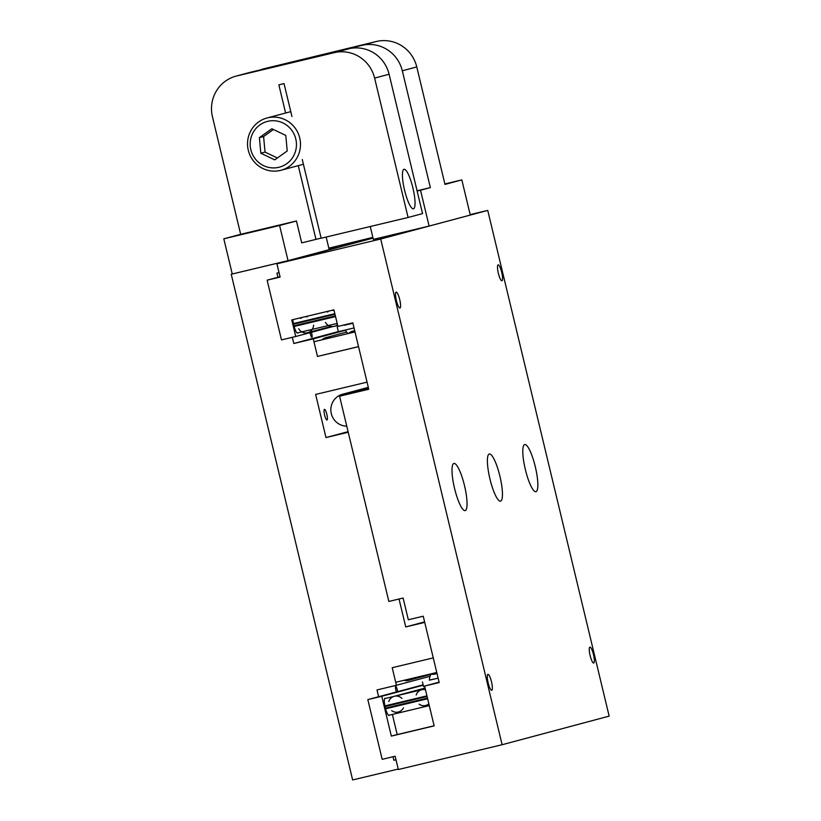 <?xml version="1.0" encoding="UTF-8"?>
<svg xmlns="http://www.w3.org/2000/svg" width="821" height="821" viewBox="0 0 821 821"><rect width="100%" height="100%" fill="white"/><g stroke="black" fill="none" stroke-linecap="round" stroke-linejoin="round"><path stroke-width="1.23" d="M465.189 510.59A24.23 5.162 -103.4 0 1 465.158 510.6A24.23 5.162 -103.4 0 1 454.526 488.3A24.23 5.162 -103.4 0 1 453.869 463.475A24.23 5.162 -103.4 0 1 453.9 463.465A24.23 5.162 -103.4 0 1 464.532 485.765A24.23 5.162 -103.4 0 1 465.189 510.59M500.584 501.128A24.23 5.162 -103.4 0 1 500.553 501.138A24.23 5.162 -103.4 0 1 489.921 478.838A24.23 5.162 -103.4 0 1 489.275 454.013A24.23 5.162 -103.4 0 1 489.295 454.003A24.23 5.162 -103.4 0 1 499.927 476.303A24.23 5.162 -103.4 0 1 500.584 501.128M389.411 715.132A8.795 1.878 -103.4 0 1 389.062 715.44A8.795 1.878 -103.4 0 1 385.203 707.363A8.795 1.878 -103.4 0 1 384.977 698.322A8.795 1.878 -103.4 0 1 385.429 698.445M297.961 332.792A8.795 1.878 -103.4 0 1 297.613 333.1A8.795 1.878 -103.4 0 1 293.754 325.024A8.795 1.878 -103.4 0 1 292.871 319.646M488.136 682.785A8.189 1.745 -103.4 0 1 487.92 674.369A8.189 1.745 -103.4 0 1 491.512 681.882A8.189 1.745 -103.4 0 1 491.728 690.297A8.189 1.745 -103.4 0 1 488.136 682.785M590.114 655.527A8.189 1.745 -103.4 0 1 589.899 647.112A8.189 1.745 -103.4 0 1 593.491 654.624A8.189 1.745 -103.4 0 1 593.706 663.04A8.189 1.745 -103.4 0 1 590.114 655.527M396.369 300.517A8.189 1.745 -103.4 0 1 396.143 292.102A8.189 1.745 -103.4 0 1 399.735 299.624A8.189 1.745 -103.4 0 1 399.95 308.039A8.189 1.745 -103.4 0 1 396.369 300.517M498.347 273.26A8.189 1.745 -103.4 0 1 498.121 264.844A8.189 1.745 -103.4 0 1 501.713 272.356A8.189 1.745 -103.4 0 1 501.929 280.772A8.189 1.745 -103.4 0 1 498.347 273.26M375.71 239.64L387.368 236.787L375.71 239.64M535.98 491.666A24.23 5.162 -103.4 0 1 535.949 491.676A24.23 5.162 -103.4 0 1 525.317 469.376A24.23 5.162 -103.4 0 1 524.67 444.551A24.23 5.162 -103.4 0 1 524.691 444.541A24.23 5.162 -103.4 0 1 535.323 466.841A24.23 5.162 -103.4 0 1 535.98 491.666M276.923 263.808L380.708 239.024L502.113 744.729L398.329 769.513L395.147 756.233L382.175 759.333L367.829 699.605L381.775 696.28L391.34 736.098L434.145 725.877L424.59 686.058L439.184 682.569L423.246 616.202L408.335 619.763L403.111 598.037L388.846 601.444L339.576 396.204L368.762 389.236L352.825 322.869L337.903 326.43L333.921 309.845L291.763 319.913L295.745 336.497L281.48 339.904L267.133 280.177L280.115 277.077L276.923 263.808L373.032 238.121M470.166 214.609L487.736 210.412L380.708 239.024M487.736 210.412L609.151 716.117L502.113 744.729M423.133 684.827L367.829 699.605M423.226 685.196L381.775 696.28M397.19 734.528L391.34 736.098M439.091 682.179L424.59 686.058M368.567 388.456L339.576 396.204M333.039 326.532L295.745 336.497M280.023 276.728L267.133 280.177M434.124 725.764L397.2 734.579L392.366 714.424M313.571 325.147A8.118 7.933 75 0 1 298.69 328.698M300.681 318.415A8.118 7.933 75 0 1 302.446 317.358M305.073 316.732A8.118 7.933 75 0 1 307.126 316.885M337.493 324.695A8.118 7.933 75 0 1 325.414 322.314M327.405 312.042A8.118 7.933 75 0 1 329.17 310.974M331.797 310.348A8.118 7.933 75 0 1 333.849 310.502M322.027 339.802A8.118 7.933 75 0 1 330.206 337.852M348.751 333.418A8.118 7.933 75 0 1 354.785 331.048M411.793 678.444A8.118 7.933 75 0 1 403.953 680.311M398.247 712.043A8.118 7.933 75 0 1 391.699 710.668M388.795 701.555A8.118 7.933 75 0 1 401.921 698.425M403.46 707.856A8.118 7.933 75 0 1 398.452 711.992M436.946 673.261A8.118 7.933 75 0 1 430.676 673.928M425.617 705.506A8.118 7.933 75 0 1 419.069 704.131M416.165 695.018A8.118 7.933 75 0 1 425.473 689.722M428.86 703.864A8.118 7.933 75 0 1 425.822 705.455M346.76 426.161A16.246 15.876 75 0 1 342.962 394.142A16.246 15.876 75 0 1 348.453 393.834M311.375 332.32A3.417 0.729 -103.4 0 1 311.795 333.757A3.417 0.729 -103.4 0 1 311.888 337.267A3.417 0.729 -103.4 0 1 310.389 334.126A3.417 0.729 -103.4 0 1 310.112 332.659M396.471 691.949A3.417 0.729 -103.4 0 1 395.794 689.845A3.417 0.729 -103.4 0 1 395.701 686.346A3.417 0.729 -103.4 0 1 397.2 689.476A3.417 0.729 -103.4 0 1 397.549 691.662M329.026 248.948L336.241 247.162L328.995 248.845M356.047 241.6L367.705 238.747L356.047 241.6M326.85 414.389A5.46 1.16 76.6 0 0 324.459 409.371A5.46 1.16 76.6 0 0 324.603 414.985A5.46 1.16 76.6 0 0 326.994 419.993A5.46 1.16 76.6 0 0 326.85 414.389M433.262 657.898L392.212 667.699L396.44 685.289L376.983 689.938L378.604 696.731M287.719 260.739L287.052 261.099M372.991 237.946L329.19 249.656M279.048 272.654L276.923 273.157L277.909 277.303M292.317 337.318L293.805 343.506L313.263 338.857L317.491 356.447L358.531 346.647M338.334 331.602L293.805 343.506M345.456 330.258L313.263 338.857M318.989 356.047L317.491 356.447M358.531 346.606L323.792 354.908M367.059 382.155L315.633 394.429L325.988 437.572L348.227 432.257M348.083 431.661L325.988 437.572M399.037 599.002L405.748 626.926L424.734 622.39M424.611 621.887L405.748 626.926M430.05 676.299L396.44 685.289M393.013 756.746L393.864 760.277L395.999 759.774M395.979 759.712L393.864 760.277M398.226 769.061L352.64 779.95L231.235 274.245L287.011 260.924M372.857 237.372L328.831 248.158M232.261 273.978L288.038 260.657L279.592 225.488L223.815 238.808L232.261 273.978L231.235 274.245M444.879 183.986L451.858 182.395L444.92 184.15M417.109 190.954L420.373 190.103L417.078 190.831M260.473 69.877A34.123 33.343 75 0 1 263.736 68.81L375.495 41.707A34.123 33.343 75 0 1 376.377 41.491A34.123 33.343 75 0 1 416.77 66.922L444.982 184.407L461.833 179.902L470.279 215.071L429.126 226.073L420.516 190.236L430.348 187.609L417.068 190.78M263.736 68.81L361.035 45.576A34.123 33.343 75 0 1 361.066 45.566L375.525 41.707A34.123 33.343 75 0 1 375.525 41.707L361.096 45.566A34.123 33.343 75 0 1 361.907 45.36A34.123 33.343 75 0 1 402.311 70.791L430.348 187.609M370.25 226.514L373.339 239.393L429.126 226.073M444.869 183.955L461.833 179.902M420.516 190.236L417.13 191.047M314.361 209.909A9.236 1.97 76.6 0 0 314.73 211.561A9.236 1.97 76.6 0 0 315.151 213.193M412.912 187.937A20.309 4.321 76.6 0 0 404.014 169.3A20.309 4.321 76.6 0 0 404.558 190.174A20.309 4.321 76.6 0 0 413.456 208.811A20.309 4.321 76.6 0 0 412.912 187.937M249.492 232.661L273.609 226.75L249.492 232.661M302.272 159.52L321.165 238.234L408.088 217.483L374.622 78.098A34.123 33.343 -105 0 0 335.101 52.462L237.813 75.696A34.123 33.343 -105 0 0 236.93 75.891A34.123 33.343 -105 0 0 236.079 76.107A34.123 33.343 -105 0 0 212.465 116.818L240.666 234.303L296.453 220.982L301.707 242.883L321.134 238.1M408.088 217.483L422.548 213.614L389.092 74.229A34.123 33.343 -105 0 0 349.572 48.593L252.283 71.827A34.123 33.343 -105 0 0 251.4 72.032A34.123 33.343 -105 0 0 250.549 72.238L236.079 76.107M285.616 113.011L278.853 84.84L284.045 83.609L291.948 116.531M298.259 165.657L315.982 239.475M335.101 52.462L349.572 48.593M237.813 75.696L252.283 71.827M223.815 238.808L240.666 234.303M288.038 260.657L329.2 249.656L326.163 237.043M279.592 225.488L296.453 220.982M292.163 130.847A23.645 23.111 -105 0 0 259.888 124.915A23.645 23.111 -105 0 0 254.448 157.776A23.645 23.111 -105 0 0 286.714 163.718A23.645 23.111 -105 0 0 292.163 130.847M252.427 159.531A27.062 26.436 75 0 1 267.02 117.978A27.062 26.436 75 0 1 295.591 128.723A27.062 26.436 75 0 1 280.998 170.265A27.062 26.436 75 0 1 252.427 159.531M285.78 135.414L271.854 128.743L259.385 137.651L260.832 153.219L274.748 159.879L287.227 150.972L285.78 135.414M273.434 129.502L263.592 136.522L265.039 152.09L277.385 158.001M265.039 152.09L260.832 153.219M263.592 136.522L259.385 137.651M344.184 325.178L352.927 323.289L344.184 325.29M354.046 327.938L338.355 331.684L337.236 327.035M438.127 678.167L429.383 680.178A10.837 10.837 0 0 1 431.179 674.072M429.383 680.075L438.127 678.187M424.652 686.315L423.554 686.572L422.435 681.933M293.949 325.804L335.379 315.911M293.569 324.192L334.999 314.299M293.436 323.566L334.845 313.684M294.134 326.471L335.543 316.578M385.398 708.143L427.484 698.096M385.018 706.542L427.094 696.485M384.885 705.906L426.941 695.869M385.583 708.81L427.638 698.763M416.77 66.922L402.311 70.791M374.622 78.098L389.092 74.229M331.068 326.43L307.721 332.669M337.667 325.434L334.445 326.296M346.657 332.064L325.629 337.677M354.703 330.668L352.353 331.294M430.994 674.369L408.345 680.424M425.073 688.07L394.254 696.3M437.008 673.518L435.068 674.041M425.247 688.798L421.625 689.763M368.311 387.358L342.562 394.244M267.02 117.978L290.767 111.635M280.998 170.265L303.411 164.282M345.323 330.021A10.837 10.837 0 0 0 348.166 333.562M297.161 332.987L337.185 323.423M355 331.93L313.961 341.731M388.61 715.327L429.28 705.608M384.618 698.63L425.278 688.922M436.762 672.481L395.712 682.282"/></g></svg>
